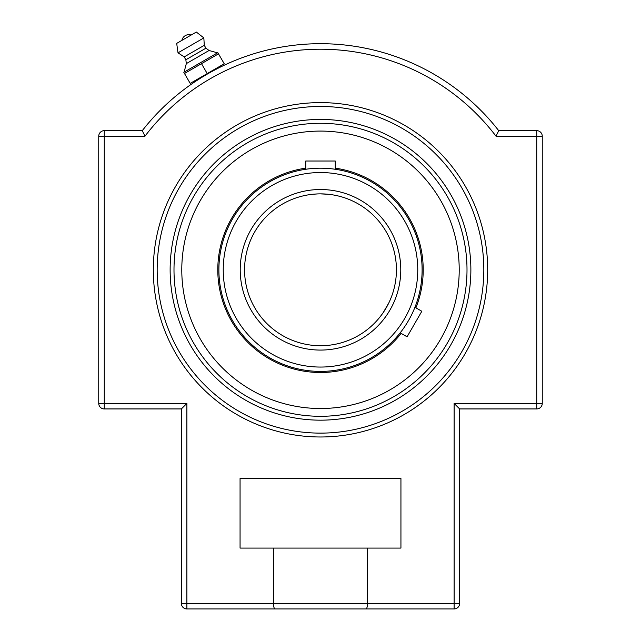 <?xml version="1.0" encoding="UTF-8"?>
<svg xmlns="http://www.w3.org/2000/svg" width="641" height="641" viewBox="0 0 641 641"><rect width="100%" height="100%" fill="white"/><g stroke="black" fill="none" stroke-linecap="round" stroke-linejoin="round"><path stroke-width="0.96" d="M184.48 73.491L218.509 53.844L217.828 52.674L224.23 63.763L190.201 83.41L184.48 73.491M201.218 77.721L196.338 80.838L195.922 80.109L207.219 73.587L201.49 63.667M217.828 52.674L183.799 72.321M207.219 73.587L218.517 67.065L218.934 67.794L211.802 71.536M191.114 35.063L181.908 40.375A7.035 7.035 0 0 1 191.114 35.063M217.187 52.746L209.046 50.503L205.937 48.179L204.287 45.311L203.838 37.915L196.33 32.05L176.692 43.388L178.014 52.826L184.199 56.905L185.858 59.781L186.315 63.627L184.183 71.8M203.838 37.915L178.014 52.826M204.287 45.311L184.199 56.905M205.937 48.179L185.858 59.781M209.046 50.503L186.315 63.627M320.5 436.986A167.189 167.189 0 0 1 175.714 186.202A167.189 167.189 0 0 1 465.286 186.202A167.189 167.189 0 0 1 320.5 436.986M320.5 119.426A150.371 150.371 0 0 1 470.871 269.797A150.371 150.371 0 0 1 320.5 420.167A150.371 150.371 0 0 1 170.129 269.797A150.371 150.371 0 0 1 320.5 119.426M161.949 216.746L164.296 210.2M476.704 210.2L478.274 214.487M164.296 329.394L162.726 325.107M479.051 322.848L476.704 329.394M207.46 73.979L201.202 77.729M196.338 80.838L198.213 79.62M367.581 548.079L367.581 603.429L181.363 603.429A5.521 5.521 0 0 0 186.884 608.95L186.884 403.413L181.363 408.934L181.363 603.429A5.521 5.521 0 0 0 186.884 608.95L275.237 608.95C274.14 608.678 273.531 606.843 273.419 603.429L273.419 548.079L400.937 548.079L400.937 478.507L240.063 478.507L240.063 548.079L273.419 548.079M98.746 403.413L104.267 403.413L104.267 408.934A5.521 5.521 0 0 1 98.746 403.413L98.746 136.18L144.994 136.18A220.576 220.576 0 0 1 496.006 136.18L536.733 136.18L536.733 403.413L454.116 403.413L454.116 603.429L367.581 603.429C367.469 606.843 366.86 608.678 365.763 608.95L454.116 608.95A5.521 5.521 0 0 0 459.637 603.429L459.637 408.934L536.733 408.934A5.521 5.521 0 0 0 542.254 403.413L542.254 136.18A5.521 5.521 0 0 0 536.733 130.66L498.722 130.66A226.105 226.105 0 0 0 142.278 130.66L104.267 130.66A5.521 5.521 0 0 0 98.746 136.18L98.746 403.413A5.521 5.521 0 0 0 104.267 408.934L181.363 408.934M144.994 136.18L142.278 130.66L144.994 136.18M496.006 136.18L498.722 130.66L496.006 136.18M454.116 403.413L459.637 408.934M459.637 603.429L454.116 603.429L454.116 608.95L186.884 608.95M275.237 608.95L365.763 608.95M542.254 403.413A5.521 5.521 0 0 1 536.733 408.934L536.733 403.413L542.254 403.413L542.254 136.18A5.521 5.521 0 0 0 536.733 130.66L536.733 136.18L542.254 136.18M98.746 136.18A5.521 5.521 0 0 1 104.267 130.66L104.267 403.413L186.884 403.413M386.259 307.76L383.254 312.536L388.895 302.776L386.259 307.76M381.74 314.691L379.28 317.856L381.764 314.651M391.507 296.687L389.976 300.421M389.992 300.397L391.515 296.671M320.5 193.87L328.721 194.311L320.5 193.87A75.926 75.926 0 0 1 396.426 269.797A75.926 75.926 0 0 1 320.5 345.723A75.926 75.926 0 0 1 244.574 269.797A75.926 75.926 0 0 1 320.5 193.87A75.926 75.926 0 0 1 396.426 269.797A75.926 75.926 0 0 1 320.5 345.723A75.926 75.926 0 0 1 244.574 269.797A75.926 75.926 0 0 1 320.5 193.87M312.247 194.319L310.092 194.584L312.247 194.319M310.06 194.592L308.281 194.856L310.06 194.592M312.279 194.311L317.648 193.919M328.753 194.319L330.908 194.584L328.753 194.319M330.94 194.592L332.719 194.856L330.94 194.592M414.935 307.295L421.826 311.27L407.083 336.813L400.192 332.831L401.747 330.812M305.757 169.264L305.757 161.019L335.243 161.019L335.243 169.264L332.735 168.928M323.352 168.23L320.5 168.19A101.607 101.607 0 0 0 218.893 269.797A101.607 101.607 0 0 0 320.5 371.403A101.607 101.607 0 0 0 422.107 269.797A101.607 101.607 0 0 0 320.5 168.19A101.607 101.607 0 0 0 218.893 269.797A101.607 101.607 0 0 0 320.5 371.403A101.607 101.607 0 0 0 422.107 269.797A101.607 101.607 0 0 0 320.5 168.19M320.5 123.288A146.509 146.509 0 0 1 447.378 343.047A146.509 146.509 0 0 1 193.622 343.047A146.509 146.509 0 0 1 320.5 123.288M281.583 175.938A101.607 101.607 0 0 0 226.642 308.714A101.607 101.607 0 0 0 359.417 363.655M305.757 168.15A102.712 102.712 0 0 0 225.624 309.138A102.712 102.712 0 0 0 401.154 333.392M415.905 307.848A102.712 102.712 0 0 0 335.243 168.15M267.369 141.661A138.712 138.712 0 0 0 192.364 322.928A138.712 138.712 0 0 0 373.631 397.933A138.712 138.712 0 0 0 448.636 216.666A138.712 138.712 0 0 0 267.369 141.661M320.5 106.47A163.327 163.327 0 0 1 461.945 351.46A163.327 163.327 0 0 1 179.055 351.46A163.327 163.327 0 0 1 320.5 106.47M320.5 172.541A97.256 97.256 0 0 1 404.727 318.425A97.256 97.256 0 0 1 236.273 318.425A97.256 97.256 0 0 1 320.5 172.541M320.5 189.52A80.277 80.277 0 0 0 250.976 309.932A80.277 80.277 0 0 0 390.024 309.932A80.277 80.277 0 0 0 320.5 189.52"/></g></svg>
